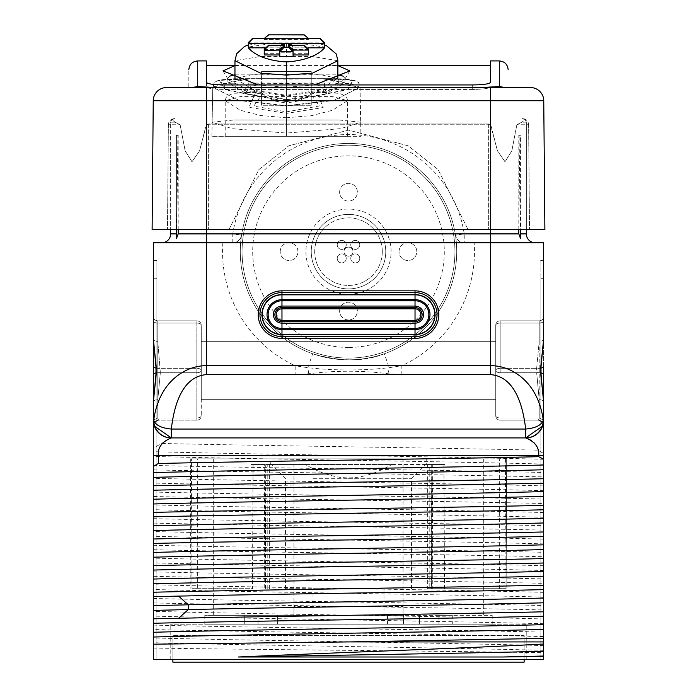 <?xml version="1.0" encoding="UTF-8"?>
<svg xmlns="http://www.w3.org/2000/svg" width="697" height="697" viewBox="0 0 697 697"><rect width="100%" height="100%" fill="white"/><g stroke="black" fill="none" stroke-linecap="round" stroke-linejoin="round"><path stroke-width="0.52" stroke-dasharray="3.48 2.61" d="M540.872 366.073A4.435 2.187 -169 0 1 541.02 366.91L543.643 339.134L540.872 366.073L540.872 374.934A4.435 2.187 169 0 0 541.02 374.089A4.435 2.187 -11 0 0 536.655 372.721L536.655 368.286L536.664 372.721L500.176 372.721L500.176 320.829L500.176 372.721A4.435 2.222 0 0 1 495.741 370.499L495.741 415.734A4.435 2.222 0 0 0 500.176 417.956A4.435 2.222 180 0 1 495.741 415.734A4.435 4.435 0 0 0 500.176 420.169L538.45 420.169L539.208 417.956L538.45 420.169L500.176 420.169A4.435 4.435 0 0 1 495.741 415.734L495.741 370.499A4.435 2.222 0 0 1 500.176 368.286L500.176 323.051L500.176 368.286A4.435 2.222 180 0 0 495.741 370.499A4.435 2.222 180 0 0 500.176 372.721A4.435 2.213 0 0 1 495.741 370.499L495.741 325.264A4.435 2.222 0 0 1 500.176 323.051L500.176 320.829L500.176 323.051A4.435 2.222 180 0 0 495.741 325.264A4.435 4.435 0 0 1 500.176 320.829L539.208 320.829L500.176 320.829A4.435 4.435 0 0 0 495.741 325.264A4.435 4.435 0 0 1 500.176 320.829L539.208 320.829L500.176 320.829A4.435 4.435 0 0 0 495.741 325.264A4.435 2.213 0 0 1 500.176 323.051A4.435 2.213 180 0 0 495.741 325.264L495.741 370.499A4.435 2.213 0 0 1 500.176 368.286A4.435 2.213 180 0 0 495.741 370.499A4.435 2.213 180 0 0 500.176 372.721L539.208 372.721L539.208 417.956L538.45 420.178L539.208 417.956L539.208 399.677L536.655 372.721L500.176 372.721L539.208 372.721L539.208 368.286L539.208 372.721A4.435 2.222 180 0 1 540.82 372.869M541.011 366.91A4.435 2.187 11 0 1 536.655 368.286L539.208 341.33L539.208 323.051L539.208 341.347L536.664 368.286L500.176 368.286L539.208 368.286L539.208 323.051L500.176 323.051L539.208 323.051L539.208 320.829L539.208 368.286L500.176 368.286L536.664 368.286A4.435 2.187 -169 0 0 541.02 366.91L541.02 374.089A4.435 2.187 169 0 0 536.664 372.721L539.208 399.66L539.208 417.956L500.176 417.956A4.435 2.213 0 0 1 495.741 415.743A4.435 4.435 0 0 0 500.176 420.178L538.45 420.178L500.176 420.178A4.435 4.435 0 0 1 495.741 415.743A4.435 2.213 180 0 0 500.176 417.956L539.208 417.956L539.208 372.721A4.435 2.213 0 0 1 543.643 374.934L543.643 260.756M153.357 659.667L156.903 659.667L153.357 659.667L153.357 366.073A4.435 2.213 180 0 0 157.792 368.286L157.792 372.721A4.435 2.213 180 0 0 153.357 374.934L153.357 420.178A17.739 17.739 0 0 0 171.096 437.916L153.357 448.11L153.357 659.667L543.643 659.667L543.643 278.251L540.097 278.251L540.097 659.667L540.097 260.512L540.097 278.251L543.643 278.251L543.643 260.512L540.097 260.512L543.643 260.512M543.643 658.587L543.643 656.025M543.643 644.011L543.643 641.928M543.643 616.235L543.643 611.8M543.643 589.627L543.643 585.192M543.643 563.01L543.643 558.576M543.643 536.402L543.643 531.968M543.643 509.795L543.643 505.36M543.643 483.187L543.643 478.743M543.643 453.869L543.643 448.293M543.643 431.765L543.643 430.746M543.643 427.906L543.643 427.392M543.643 425.126L543.643 424.63M543.643 422.094L543.643 421.354M543.643 659.667L540.097 659.667L543.643 659.667L543.643 636.57C445.671 634.226 251.329 631.883 153.357 629.539M153.357 625.104C251.321 627.448 445.671 629.792 543.643 632.135L543.643 636.57M543.643 632.135L543.643 609.962C445.671 607.618 251.321 605.275 153.357 602.931M153.357 598.496C251.329 600.84 445.671 603.184 543.643 605.527L543.643 609.962M543.643 605.527L543.643 583.354C445.671 581.01 251.329 578.667 153.357 576.314M153.357 571.88C251.329 574.232 445.679 576.576 543.643 578.919L543.643 583.354M543.643 578.919L543.643 556.746C445.679 554.394 251.329 552.05 153.357 549.706M153.357 545.272C251.329 547.615 445.671 549.959 543.643 552.312L543.643 556.746M543.643 552.312L543.643 530.129C445.671 527.786 251.329 525.442 153.357 523.098M153.357 518.664C251.329 521.007 445.671 523.351 543.643 525.695L543.643 530.129M543.643 525.695L543.643 503.522C445.671 501.178 251.329 498.834 153.357 496.491M153.357 492.056C251.321 494.4 445.671 496.743 543.643 499.087L543.643 503.522M543.643 499.087L543.643 476.914C445.671 474.57 251.321 472.226 153.357 469.874M153.357 465.439C251.329 467.783 445.671 470.135 543.643 472.479L543.643 476.914M543.643 472.479L543.643 450.558M542.71 425.841L542.632 426.085A17.739 17.739 0 0 0 543.643 420.178L543.643 420.457M543.643 421.197L543.643 442.02M543.643 444.538L543.643 447.587M543.442 422.835L543.643 366.073A4.435 2.213 0 0 1 539.208 368.286A4.435 2.222 180 0 0 540.82 368.129M543.643 320.829L543.643 316.394L543.643 320.829A4.435 2.222 0 0 1 539.208 323.051L539.208 320.829L539.208 323.051L500.176 323.051L539.208 323.051A4.435 2.213 180 0 0 543.643 320.829A4.435 2.222 180 0 1 539.208 323.051A4.435 2.213 0 0 0 543.643 320.829M543.643 316.394A4.435 4.435 180 0 1 539.208 320.829A4.435 4.435 0 0 0 543.643 316.394A4.435 4.435 180 0 1 539.208 320.829A4.435 4.435 0 0 0 543.643 316.394A4.435 4.435 180 0 1 539.208 320.829M540.872 374.934L543.643 401.873L543.224 423.985M201.764 437.916L525.904 437.916A17.739 17.739 180 0 0 543.643 420.178L543.643 401.873A4.435 2.213 180 0 0 539.208 399.66M543.643 242.774L490.418 242.774L490.418 365.751L401.838 365.751L389.196 367.694C362.135 370.726 335.004 370.726 307.804 367.694L295.162 365.751L206.582 365.751C189.07 365.08 159.552 378.366 153.706 420.178A17.739 17.625 -90 0 0 171.331 437.916L525.669 437.916A17.739 17.625 90 0 0 543.294 420.178C537.448 378.358 507.913 365.08 490.418 365.751L490.418 374.62L401.838 374.62L388.203 373.758C362.292 370.395 335.815 370.395 308.797 373.758L295.162 374.62L206.582 374.62C196.92 375.343 176.942 380.806 171.331 429.047L525.669 429.047C520.058 380.789 500.071 375.343 490.418 374.62M401.838 374.62L401.838 365.751A125.957 125.957 0 0 0 474.143 242.774L490.418 242.774L464.237 242.774L464.237 233.904L455.463 235.246C457.136 240.387 460.064 242.896 464.237 242.774A8.869 8.869 0 0 1 455.463 235.246A108.218 108.218 0 0 1 384.308 353.762C360.436 361.821 336.564 361.821 312.692 353.762A108.218 108.218 0 0 1 348.5 143.425A108.218 108.218 0 0 1 456.718 251.643A108.218 108.218 0 0 1 348.5 359.861A108.218 108.218 0 0 1 241.537 235.246A108.218 108.218 0 0 1 455.463 235.246M474.143 242.774L464.237 242.774M206.582 374.62L206.582 242.774L161.782 242.774L232.763 242.774L153.357 242.774M530.452 87.543A13.304 13.304 -90 0 1 543.756 100.734A13.304 13.304 -90 0 0 530.452 87.543L490.418 87.543L490.418 100.734L153.244 100.734A13.304 13.304 0 0 1 166.548 87.543A13.304 13.304 0 0 0 153.244 100.734L152.12 229.47L206.582 229.47L206.582 124.371L208.351 123.979L206.251 124.746L199.542 150.866L191.928 161.73L185.149 150.866L180.131 124.746L176.428 122.846C172.203 120.686 171.697 119.265 174.921 118.595L174.921 118.595C171.697 119.265 172.203 120.686 176.428 122.846L180.131 124.746L185.149 150.866L192.05 161.73L199.542 150.866L206.582 124.371L206.582 242.774L535.218 242.774L490.418 242.774L490.418 233.904L464.237 233.904A117.087 117.087 0 0 0 232.763 233.904L170.652 233.904L170.652 122.846L170.652 229.47M535.218 242.774A8.869 8.869 0 0 1 526.348 233.904L490.418 233.904L490.418 124.371L497.458 150.866L505.072 161.73L511.851 150.866L516.869 124.746L520.572 122.846L516.869 124.746L511.851 150.866L504.95 161.73L497.458 150.866L490.749 124.746L488.649 123.979L490.418 124.371L490.418 229.47L544.88 229.47M520.581 238.714L520.581 135.183L518.803 135.401L520.581 135.244L520.581 229.47L529.528 229.47L488.649 229.47L520.189 229.47L519.117 135.401M522.123 118.595A4.26 4.26 0 0 1 526.348 122.846L520.572 122.846C524.797 120.686 525.303 119.265 522.079 118.595C525.303 119.265 524.797 120.686 520.572 122.846L526.348 122.846A4.26 4.26 0 0 0 522.123 118.595L522.123 118.595A4.26 4.26 90 0 1 526.348 122.846L526.348 229.47M518.803 229.47L518.803 135.401M528.614 124.746L529.528 229.47L528.614 124.746L516.869 124.746L528.614 124.746A6.212 6.212 90 0 0 522.41 118.595A6.212 6.212 0 0 1 528.614 124.746M490.418 87.543L206.582 87.543L206.582 229.47L229.017 229.47L167.472 229.47L176.419 229.47L176.419 135.183L176.419 238.714M176.419 135.244L177.883 135.401L176.811 229.47L490.418 229.47L490.418 100.734L543.756 100.734M178.197 229.47L178.197 135.401L176.419 135.183M168.386 124.746L167.472 229.47L168.386 124.746L180.131 124.746L168.386 124.746A6.212 6.212 -90 0 1 174.59 118.595A6.212 6.212 0 0 0 168.386 124.746M208.351 123.979L488.649 123.979L208.351 123.979L208.351 229.47L208.351 124.746L490.749 124.746L488.649 124.746L488.649 229.47L488.649 124.746L206.251 124.746L208.351 124.746L208.351 123.979M174.877 118.595A4.26 4.26 -90 0 0 170.652 122.846L176.428 122.846L170.652 122.846A4.26 4.26 0 0 1 174.877 118.595A4.26 4.26 0 0 0 170.652 122.846M526.348 122.846L526.348 233.904M229.017 229.47L258.892 169.563L288.758 145.821L348.5 130.121L408.242 145.821L438.108 169.563L467.983 229.47L438.108 169.563L408.242 145.821L348.5 130.121L288.758 145.821L258.892 169.563L229.017 229.47M206.582 87.543L188.835 87.543C188.835 63.976 188.835 63.976 188.835 87.543M215.451 87.543L508.165 87.543L499.296 86.533L481.549 87.543L215.451 87.543L197.704 86.533L192.05 87.543M206.582 60.918L206.582 82.464C207.68 83.954 213.587 84.781 224.321 84.938L472.679 84.938C483.413 84.781 489.32 83.954 490.418 82.464L490.418 60.918M472.679 89.416L224.321 89.416C213.587 89.26 207.68 88.432 206.582 86.942L206.582 65.352L206.582 86.942C207.68 88.432 213.587 89.26 224.321 89.416L472.679 89.416C483.413 89.26 489.32 88.432 490.418 86.942C489.32 88.432 483.413 89.26 472.679 89.416L472.679 84.938L472.679 89.416M490.418 82.464L490.418 65.352L490.418 82.464M314.678 84.938L286.406 87.282L258.143 84.938M234.959 65.553L337.853 65.553M206.582 82.464L206.582 86.942L206.582 82.464M234.959 74.858L337.853 74.858M343.02 76.112L344.954 78.352L344.501 79.754L322.746 90.802L286.406 96.073L250.014 90.784L228.32 79.763L227.867 78.352L229.801 76.112M286.406 99.828L247.662 94.313L227.867 82.795L250.929 78.656L321.883 78.656L344.954 82.795L324.907 94.391L286.406 99.828M286.406 101.422L347.847 89.451L353.501 80.573L331.572 78.656L286.406 79.118L241.249 78.656L219.407 80.538L224.948 89.443L286.406 101.422L286.406 105.735L334.63 100.011L360.061 87.16L334.264 83.021L286.406 83.474L238.357 83.013L212.759 87.16L238.391 100.063L286.406 105.735L286.406 133.066L340.763 128.64L360.671 122.219L339.09 119.989L233.73 119.989L212.149 122.219L232.214 128.666L286.406 133.066M232.763 242.774L232.763 233.904L241.537 235.246A8.869 8.869 0 0 1 232.763 242.774C236.954 242.887 239.873 240.378 241.537 235.246A108.218 108.218 0 0 0 240.282 251.643M222.857 242.774A125.957 125.957 0 0 0 295.162 365.751L295.162 374.62M153.558 422.844L153.357 420.178A17.739 17.739 90 0 0 171.096 437.916A17.739 17.739 0 0 1 153.357 420.178L154.377 426.085L153.706 420.178C155.501 425.179 161.373 428.132 171.331 429.047L171.331 437.916L186.012 437.916M156.128 374.934A4.435 2.187 11 0 1 155.98 374.089A4.435 2.187 11 0 1 160.336 372.721L157.792 399.677A4.435 2.222 180 0 0 153.357 401.89L153.357 420.178L153.357 401.873L156.128 374.934L156.128 366.073L153.357 339.117A4.435 2.213 0 0 0 157.792 341.347L157.792 323.051L157.792 341.33L160.345 372.721L157.792 341.347M153.357 401.82L155.98 374.089A4.435 2.187 -169 0 1 160.345 372.721L196.824 372.721L196.824 417.956L196.824 368.286L196.824 420.178L196.824 323.051L196.824 372.721A4.435 2.222 180 0 0 201.259 370.499L201.259 415.734L201.259 370.499A4.435 2.222 180 0 0 196.824 368.286L196.824 320.829L196.824 368.286A4.435 2.222 0 0 1 201.259 370.499A4.435 2.222 0 0 1 196.824 372.721A4.435 2.213 180 0 0 201.259 370.499L201.259 325.264A4.435 2.222 180 0 0 196.824 323.051A4.435 2.222 0 0 1 201.259 325.264A4.435 4.435 0 0 0 196.824 320.829L157.792 320.829L196.824 320.829A4.435 4.435 0 0 1 201.259 325.264L201.259 370.499A4.435 2.213 180 0 0 196.824 368.286A4.435 2.213 0 0 1 201.259 370.499A4.435 2.213 0 0 1 196.824 372.721L157.792 372.721L157.792 417.956L158.55 420.178L157.792 417.956L158.55 420.169L196.824 420.169A4.435 4.435 0 0 0 201.259 415.734A4.435 2.222 180 0 1 196.824 417.956A4.435 2.222 0 0 0 201.259 415.734A4.435 4.435 0 0 1 196.824 420.169L158.55 420.178L157.792 417.956L157.792 323.051L196.824 323.051A4.435 2.213 180 0 1 201.259 325.264A4.435 4.435 0 0 0 196.824 320.829L157.792 320.829L196.824 320.829A4.435 4.435 0 0 1 201.259 325.264A4.435 2.213 0 0 0 196.824 323.051L157.792 323.051L157.792 320.829L157.792 323.051L196.824 323.051L157.792 323.051L157.792 320.829L157.792 368.286L196.824 368.286L157.792 368.286A4.435 2.222 0 0 1 156.18 368.129M156.128 366.073A4.435 2.187 -11 0 0 155.98 366.91L155.98 366.91A4.435 2.187 -11 0 0 160.336 368.286A4.435 2.187 169 0 1 155.989 366.918L153.357 339.134M153.357 446.707L153.357 422.53M153.357 421.345L153.357 420.465M153.357 654.823L153.357 650.144M153.357 623.266L153.357 618.831M153.357 596.658L153.357 592.223M153.357 570.05L153.357 565.615M153.357 543.433L153.357 538.999M153.357 516.826L153.357 512.391M153.357 490.218L153.357 485.783M153.357 466.398L153.357 448.18M153.357 436.583L153.357 436.104M153.357 431.609L153.357 430.624M171.096 437.916A17.739 17.739 90 0 1 153.357 420.178L153.357 401.777M153.418 421.589L153.357 401.62M153.357 320.829L153.357 316.394L153.357 320.829A4.435 2.213 0 0 0 157.792 323.051A4.435 2.222 180 0 1 153.357 320.829A4.435 2.222 0 0 0 157.792 323.051A4.435 2.213 180 0 1 153.357 320.829M153.462 422.121L154.368 426.085A4.435 4.435 0 0 1 158.55 420.178L154.891 422.103L158.55 420.178A4.435 4.435 -49.9 0 0 154.368 426.085L154.368 426.085A4.435 4.435 0 0 1 158.55 420.169A4.435 4.435 -49.9 0 0 154.368 426.085A4.435 4.435 -49.9 0 1 158.55 420.178M543.643 459.297C451.708 456.762 245.292 454.217 153.357 451.682M161.861 443.466C259.92 445.697 441.384 447.936 537.927 450.166L543.643 453.538L543.643 449.774M543.643 464.063C451.708 461.527 245.292 458.983 153.357 456.448M543.643 485.905C451.708 483.369 245.292 480.834 153.357 478.29M543.643 490.671C451.708 488.135 245.292 485.591 153.357 483.056M543.643 512.522C451.708 509.977 245.292 507.442 153.357 504.898M543.643 517.279C451.708 514.743 245.292 512.208 153.357 509.664M543.643 539.129C451.708 536.594 245.292 534.05 153.357 531.515M543.643 543.895C451.708 541.351 245.292 538.816 153.357 536.272M543.643 565.737C451.708 563.202 245.292 560.658 153.357 558.123M543.643 570.503C451.708 567.968 245.292 565.424 153.357 562.888M543.643 592.354C451.708 589.81 245.292 587.275 153.357 584.731M543.643 597.111C451.708 594.576 245.292 592.032 153.357 589.496M543.643 618.962C451.708 616.418 245.292 613.883 153.357 611.339M543.643 623.728C451.708 621.184 245.292 618.648 153.357 616.104M543.643 645.57C451.708 643.035 245.292 640.491 153.357 637.955M543.643 650.336C451.708 647.792 245.292 645.256 153.357 642.712M153.357 648.062C251.434 649.613 452.135 651.164 543.643 652.723M526.793 659.667L170.207 659.667L526.793 659.667L526.793 624.19L170.207 624.19L526.793 624.19L526.793 659.667M156.903 278.251L156.903 659.667L156.903 260.512L156.903 278.251L153.357 278.251L156.903 278.251M153.357 260.512L156.903 260.512L153.357 260.512M543.05 424.717L542.641 426.05A4.435 4.435 49.9 0 0 538.45 420.169A4.435 4.435 0 0 1 542.632 426.085L543.643 420.178L542.658 426.006M495.741 341.669L495.741 399.329L495.741 341.669L201.259 341.669L201.259 399.329L201.259 341.669L201.259 399.329L201.259 341.669L495.741 341.669L495.741 399.329L201.259 399.329L495.741 399.329L495.741 341.669M153.357 316.394A4.435 4.435 180 0 0 157.792 320.829A4.435 4.435 0 0 1 153.357 316.394A4.435 4.435 0 0 0 157.792 320.829A4.435 4.435 180 0 1 153.357 316.394A4.435 4.435 180 0 0 157.792 320.829M154.272 425.797L153.732 423.802M170.207 659.667L170.207 624.19L170.207 659.667M277.537 624.19L492.195 624.19L204.805 624.19L277.537 624.19L277.537 615.312L258.021 615.312L492.195 615.312L204.805 615.312L277.537 615.312L277.537 624.19M419.463 624.19L419.463 615.312L419.463 624.19M403.493 615.312L387.532 615.312L403.493 615.312L403.493 624.19L403.493 615.312M438.979 624.19L438.979 615.312L452.283 615.312L438.979 615.312L438.979 624.19L438.979 615.312M258.021 624.19L258.021 615.312L244.717 615.312L258.021 615.312L244.717 615.312L258.021 615.312L258.021 624.19M383.977 615.312L313.023 615.312L383.977 615.312L383.977 588.704L313.023 588.704L383.977 588.704M403.058 615.312L213.674 615.312L403.058 615.312L403.058 606.442L403.058 615.312M313.023 615.312L313.023 588.704M348.5 588.704L285.526 588.704L348.5 588.704M313.145 478.717L348.5 478.717L313.145 478.717M305.181 464.524L391.819 464.524C375.77 473.585 361.334 478.02 348.5 477.828C335.666 478.02 321.23 473.585 305.181 464.524L250.929 464.524L264.703 464.524L264.224 588.704L265.435 588.704L265.949 464.524L443.954 464.524L431.051 464.524L431.565 588.704L432.776 588.704L432.297 464.524L446.071 464.524L429.204 464.524L429.204 588.704L427.67 588.704L506.109 588.704L432.776 588.704L446.071 588.704L446.071 464.524M348.5 478.717L411.474 478.717L348.5 478.717M499.34 588.704L499.34 458.844L426.233 458.844L426.233 464.524L429.204 464.524M426.233 464.524L391.819 464.524M270.767 464.524L270.767 458.844L190.325 458.844L191.431 458.844L192.006 588.704L190.891 588.704L197.66 588.704L197.66 458.844M426.233 458.844L270.767 458.844M499.34 458.844L506.675 458.844L506.109 588.704L506.675 458.844L191.431 458.844M429.204 588.704L446.071 588.704M444.503 588.704L443.954 464.524M505.569 458.844L504.994 588.704M253.046 464.524L252.497 588.704L192.006 588.704M197.66 588.704L252.497 588.704M190.325 458.844L190.891 588.704L190.325 458.844M403.058 458.844L213.674 458.844L403.058 458.844L403.058 606.442L293.942 606.442L293.942 458.844M293.942 606.442L293.942 615.312L293.942 606.442M525.669 437.916L525.669 429.047C535.627 428.132 541.499 425.179 543.294 420.178L543.643 420.178A17.739 17.739 0 0 1 525.904 437.916C532.822 439.92 536.829 444.006 537.927 450.166M542.623 426.085A4.435 4.435 0 0 0 538.45 420.178L542.109 422.103L538.45 420.178A4.435 4.435 49.9 0 1 542.632 426.085A4.435 4.435 49.9 0 0 538.45 420.178A4.435 4.435 49.9 0 1 542.641 426.05L543.643 420.169L539.208 417.956L500.176 417.956L539.208 417.956L543.643 420.178L539.208 417.956L543.643 420.178L543.555 421.964M201.259 415.743A4.435 2.213 180 0 1 196.824 417.956A4.435 2.213 0 0 0 201.259 415.743A4.435 4.435 0 0 1 196.824 420.178A4.435 4.435 0 0 0 201.259 415.743M308.797 373.758A17.739 1.368 -97.7 0 1 307.804 367.694L312.692 353.762C340.65 361.865 364.522 361.865 384.308 353.762L389.196 367.694A17.739 1.377 -82.3 0 1 388.203 373.758M348.5 358.084A106.441 106.441 0 0 0 454.941 251.643A106.441 106.441 0 0 0 348.5 145.203A106.441 106.441 0 0 0 242.059 251.643A106.441 106.441 0 0 0 348.5 358.084A106.441 106.441 0 0 1 242.059 251.643A106.441 106.441 0 0 1 348.5 145.203A106.441 106.441 0 0 1 454.941 251.643A106.441 106.441 0 0 1 348.5 358.084A106.441 106.441 0 0 1 242.059 251.643A106.441 106.441 0 0 1 348.5 145.203A106.441 106.441 0 0 1 454.941 251.643A106.441 106.441 0 0 1 348.5 358.084M348.5 294.221A42.578 42.578 0 0 0 391.078 251.643A42.578 42.578 0 0 0 348.5 209.065A42.578 42.578 0 0 0 305.922 251.643A42.578 42.578 0 0 0 348.5 294.221M339.631 192.215A8.869 8.869 0 0 1 348.5 183.346A8.869 8.869 0 0 1 357.369 192.215A8.869 8.869 0 0 1 348.5 201.084A8.869 8.869 0 0 1 339.631 192.215A8.869 8.869 0 0 1 348.5 183.346A8.869 8.869 0 0 1 357.369 192.215A8.869 8.869 0 0 1 348.5 201.084A8.869 8.869 0 0 1 339.631 192.215M339.631 311.071A8.869 8.869 0 0 1 348.5 302.202A8.869 8.869 0 0 1 357.369 311.071A8.869 8.869 0 0 1 348.5 319.94A8.869 8.869 0 0 1 339.631 311.071A8.869 8.869 0 0 1 348.5 302.202A8.869 8.869 0 0 1 357.369 311.071A8.869 8.869 0 0 1 348.5 319.94A8.869 8.869 0 0 1 339.631 311.071M280.203 251.643A8.869 8.869 0 0 1 289.072 242.774A8.869 8.869 0 0 1 297.941 251.643A8.869 8.869 0 0 1 289.072 260.512A8.869 8.869 0 0 1 280.203 251.643A8.869 8.869 0 0 1 289.072 242.774A8.869 8.869 0 0 1 297.941 251.643A8.869 8.869 0 0 1 289.072 260.512A8.869 8.869 0 0 1 280.203 251.643M399.059 251.643A8.869 8.869 0 0 1 407.928 242.774A8.869 8.869 0 0 1 416.797 251.643A8.869 8.869 0 0 1 407.928 260.512A8.869 8.869 0 0 1 399.059 251.643A8.869 8.869 0 0 1 407.928 242.774A8.869 8.869 0 0 1 416.797 251.643A8.869 8.869 0 0 1 407.928 260.512A8.869 8.869 0 0 1 399.059 251.643M348.5 288.898A37.255 37.255 0 0 0 385.755 251.643A37.255 37.255 0 0 0 348.5 214.388A37.255 37.255 0 0 0 311.245 251.643A37.255 37.255 0 0 0 348.5 288.898A37.255 37.255 0 0 0 385.755 251.643A37.255 37.255 0 0 0 348.5 214.388A37.255 37.255 0 0 0 311.245 251.643A37.255 37.255 0 0 0 348.5 288.898M161.782 242.774A8.869 8.869 0 0 0 170.652 233.904M281.971 321.718L415.029 321.718A7.092 7.092 0 0 0 422.121 314.617A7.092 7.092 0 0 0 415.029 307.525L281.971 307.525A7.092 7.092 0 0 0 274.879 314.617A7.092 7.092 0 0 0 281.971 321.718M172.873 659.667L172.873 635.542L172.873 662.15L524.127 662.15L524.127 635.542L172.873 635.542L524.127 635.542L524.127 659.667M286.406 101.736L347.515 89.835L352.577 80.321L330.613 78.656L242.207 78.656L220.13 80.355L225.497 89.93L286.406 101.736L286.406 106.049L333.793 100.499L360.061 87.299L350.992 83.579L333.88 83.013L238.914 83.013L221.759 83.588L212.759 87.299L239.071 100.516L286.406 106.049L286.406 136.316L360.915 136.316L211.897 136.316L347.611 136.316L225.209 136.316L286.406 136.316L225.209 136.316L286.406 136.316L286.406 79.075M286.406 99.688L337.104 88.528L339.012 80.094L319.069 78.656L253.752 78.656L233.826 80.085L235.708 88.528L286.406 99.688L286.406 95.289L318.738 90.227L337.853 78.508L318.712 74.239L254.004 74.239L234.959 78.491L254.187 90.261L286.406 95.289M337.853 60.717L312.16 56.483L260.295 56.483L234.959 60.717M248.341 42.857L324.48 42.857L324.506 47.047L299.17 43.179L273.651 43.179L248.306 47.047L324.506 47.047L324.506 47.84M248.306 42.857L248.306 47.047M264.233 39.198L264.302 38.422M308.457 38.422L308.588 39.433L264.233 39.433L264.363 38.422M264.233 39.241L308.588 39.241L308.518 38.422M264.233 43.632L308.588 43.632M264.233 43.928L308.588 43.928M264.459 47.84L308.353 47.84M264.233 49.217L264.233 54.958M264.233 53.678L279.758 53.678L279.758 52.266L293.062 52.266L293.062 53.678L308.588 53.678L308.588 54.958M293.062 50.506L293.062 56.562M279.758 50.506L279.758 56.562M308.588 49.217L308.588 53.678M264.233 49.635L279.758 49.635L279.758 47.814L293.062 47.814L293.062 49.217L289.464 45.227M293.062 49.217L293.062 53.678M293.062 48.206L293.062 52.266M279.758 47.814L280.673 45.2M293.062 47.814L292.148 45.2M279.758 49.635L279.758 53.678M279.758 48.206L279.758 52.266M279.758 49.217L283.348 45.227M286.406 117.784L311.942 115.554L332.391 110.292L347.611 100.699L332.556 96.587L240.369 96.578L225.209 100.708L240.317 110.257L260.443 115.475L286.406 117.784L286.406 113.393L323.181 107.538L316.961 91.96L255.86 91.96L248.907 107.312L286.406 113.393M286.406 111.86L319.374 105.979L309.215 91.96L263.597 91.96L253.821 106.118L286.406 111.86L286.406 103.06L298.482 100.96L324.549 87.378L311.245 83.135L286.406 83.091L308.414 83.091C315.506 83.117 338.864 83.039 311.245 83.135L308.301 83.091M225.209 136.316L225.209 100.699L225.967 97.763L227.501 95.881L233.373 93.32L263.597 91.96C248.611 92.37 242.443 92.753 245.083 93.102C247.801 90.349 248.864 88.441 248.271 87.378L263.318 83.109L261.558 83.091L286.406 83.091L248.271 83.091L248.271 87.378L274.609 101.021L286.406 103.06M347.611 136.316L347.611 100.699L346.853 97.763L345.363 95.925L339.439 93.32L309.215 91.96C322.476 92.196 328.653 92.579 327.738 93.102L325.56 90.993L324.602 88.197L324.549 83.091L311.245 83.135M261.575 83.091L311.245 83.091L311.245 71.564L311.245 105.264L311.245 83.091L261.575 83.091L261.575 71.564L261.575 105.264L311.245 105.264L261.575 105.264L261.575 83.091M261.575 71.564L311.245 71.564L311.245 83.091L311.245 71.564L261.575 71.564M261.575 78.656L311.245 78.656L261.575 78.656M382.296 251.643A33.796 33.796 0 0 1 348.5 285.439A33.796 33.796 0 0 1 314.704 251.643A33.796 33.796 0 0 1 348.5 217.847A33.796 33.796 0 0 1 382.296 251.643A33.796 33.796 0 0 1 348.5 285.439A33.796 33.796 0 0 1 314.704 251.643A33.796 33.796 0 0 1 348.5 217.847A33.796 33.796 0 0 1 382.296 251.643M355.261 249.387A4.504 4.504 0 0 0 359.765 244.882A4.504 4.504 0 0 0 355.261 240.378A4.504 4.504 0 0 0 350.757 244.882A4.504 4.504 0 0 0 355.261 249.387A4.504 4.504 0 0 0 359.765 244.882A4.504 4.504 0 0 0 355.261 240.378A4.504 4.504 0 0 0 350.757 244.882A4.504 4.504 0 0 0 355.261 249.387M355.261 262.908A4.504 4.504 0 0 0 359.765 258.404A4.504 4.504 0 0 0 355.261 253.891A4.504 4.504 0 0 0 350.757 258.404A4.504 4.504 0 0 0 355.261 262.908A4.504 4.504 0 0 0 359.765 258.404A4.504 4.504 0 0 0 355.261 253.891A4.504 4.504 0 0 0 350.757 258.404A4.504 4.504 0 0 0 355.261 262.908M341.739 249.387A4.504 4.504 0 0 0 346.243 244.882A4.504 4.504 0 0 0 341.739 240.378A4.504 4.504 0 0 0 337.235 244.882A4.504 4.504 0 0 0 341.739 249.387A4.504 4.504 0 0 0 346.243 244.882A4.504 4.504 0 0 0 341.739 240.378A4.504 4.504 0 0 0 337.235 244.882A4.504 4.504 0 0 0 341.739 249.387M341.739 262.908A4.504 4.504 0 0 0 346.243 258.404A4.504 4.504 0 0 0 341.739 253.891A4.504 4.504 0 0 0 337.235 258.404A4.504 4.504 0 0 0 341.739 262.908A4.504 4.504 0 0 0 346.243 258.404A4.504 4.504 0 0 0 341.739 253.891A4.504 4.504 0 0 0 337.235 258.404A4.504 4.504 0 0 0 341.739 262.908M348.5 256.147A4.504 4.504 0 0 0 353.004 251.643A4.504 4.504 0 0 0 348.5 247.139A4.504 4.504 0 0 0 343.996 251.643A4.504 4.504 0 0 0 348.5 256.147A4.504 4.504 0 0 0 353.004 251.643A4.504 4.504 0 0 0 348.5 247.139A4.504 4.504 0 0 0 343.996 251.643A4.504 4.504 0 0 0 348.5 256.147M543.643 401.89A4.435 2.222 0 0 0 539.208 399.677M543.643 339.108A4.435 2.222 0 0 1 539.208 341.33M543.643 339.125A4.435 2.213 180 0 1 539.208 341.347M488.649 123.979L488.649 124.746L488.649 123.979M197.704 60.918L197.704 86.533M499.296 86.533L499.296 60.918M224.321 84.938L224.321 89.416L224.321 84.938M286.406 87.282L286.406 96.073M286.406 65.718L286.406 74.579M286.406 79.118L286.406 120.389M153.357 401.873A4.435 2.213 -0 0 1 157.792 399.66L160.336 372.721L196.824 372.721L157.792 372.721A4.435 2.222 0 0 0 156.18 372.869M157.792 399.677L157.792 417.956L153.357 420.178L157.792 417.956L153.357 420.178L157.792 417.956L196.824 417.956L157.792 417.956L196.824 417.956L157.792 417.956L157.792 399.66M153.357 339.108A4.435 2.222 180 0 0 157.792 341.33M431.704 464.524L431.704 588.704M267.796 588.704L267.796 464.524M265.296 588.704L265.296 464.524M543.643 421.371L543.643 420.23C545.734 421.293 537.561 440.356 525.904 437.916A17.739 17.739 0 0 0 543.643 420.178L543.608 421.337M348.5 347.437A95.794 95.794 0 0 1 252.706 251.643A95.794 95.794 0 0 1 348.5 155.849A95.794 95.794 0 0 1 444.294 251.643A95.794 95.794 0 0 1 348.5 347.437M286.406 78.866L286.406 74.431M286.406 43.214L286.406 56.518M293.062 49.635L308.588 49.635M286.406 92.178L286.406 96.613M286.415 92.065L286.406 83.091M234.959 65.352L245.144 65.352M327.677 65.352L337.853 65.352M349.824 70.894L344.501 79.754M222.996 70.902L228.32 79.763M227.867 78.352L227.867 82.795M344.954 78.352L344.954 82.795M212.149 122.219L212.759 87.16C217.037 83.562 204.509 79.702 241.249 78.656L250.929 78.656M321.883 78.656L331.572 78.656C369.985 79.806 355.418 84.276 360.061 87.16L360.671 122.219M339.09 119.989L233.73 119.989M155.98 374.089L155.98 366.91M153.357 422.147L153.357 420.178L154.298 425.867M153.357 443.954L153.357 438.657M153.357 437.829L153.357 433.639M153.357 433.281L153.357 429.056M153.357 428.42L153.357 425.1M153.357 420.3C152.695 424.604 155.483 429.587 161.721 435.233M153.793 424.081L153.471 422.147M543.233 423.942L543.059 424.691M543.207 424.081L543.076 424.604M542.858 425.405L542.702 425.867M153.924 424.604L154.142 425.405M204.805 615.312L204.805 624.19M492.195 615.312L492.195 624.19M387.532 615.312L387.532 624.19M452.283 615.312L452.283 624.19M244.717 615.312L244.717 624.19L244.717 615.312M285.526 588.704L285.526 478.717L271.333 464.524M411.474 588.704L411.474 478.717L425.667 464.524M427.67 464.524L427.67 588.704M250.929 588.704L250.929 464.524M269.33 588.704L269.33 464.524M213.674 458.844L213.674 615.312M483.326 458.844L483.326 615.312M543.643 421.816L543.643 423.497M543.643 424.29L543.643 427.775M543.643 428.315L543.643 432.619M543.643 433.116L543.643 438.073M543.643 438.518L543.643 444.12M543.643 420.169L542.641 426.059M541.02 374.089L543.643 401.873M153.357 420.169L154.359 426.059M211.897 136.316L212.759 87.299C215.687 84.746 206.634 78.656 242.216 78.656L253.769 78.656C238.513 79.109 231.988 79.65 234.192 80.268L234.959 78.491M337.853 78.491L338.629 80.268C340.824 79.641 334.307 79.109 319.069 78.656L330.613 78.656C366.195 78.691 357.082 84.659 360.061 87.299L360.915 136.316M324.506 45.035L320.742 44.216L299.17 43.179L261.358 43.371L248.306 45.035"/><path stroke-width="1.05" d="M490.418 374.62L490.418 242.774L206.582 242.774L206.582 365.751L490.418 365.751C507.93 365.08 537.448 378.366 543.294 420.178C541.499 425.179 535.627 428.132 525.669 429.047L171.331 429.047C176.942 380.789 196.929 375.343 206.582 374.62L490.418 374.62C500.08 375.343 520.058 380.806 525.669 429.047L525.669 437.916L171.096 437.916C161.739 441.942 157.487 447.857 158.332 455.655L158.332 463.488L153.357 466.398L153.357 490.218C251.329 487.874 445.671 485.53 543.643 483.187L543.643 658.587M543.643 464.986L543.643 478.743C445.671 481.096 251.321 483.439 153.357 485.783L153.357 472.601C245.292 470.066 451.708 467.521 543.643 464.986L543.643 401.89L540.863 374.934L540.863 366.064L543.643 339.108L543.643 242.774L490.418 242.774L490.418 233.904L518.803 233.904L520.581 238.714L520.581 229.47M540.863 374.934A4.435 2.187 -11 0 0 541.011 374.089L541.011 374.089A4.435 2.187 -11 0 0 541.011 374.08L543.643 401.89L543.294 420.178A17.739 17.625 90 0 1 525.669 437.916L171.096 437.916A17.739 17.739 0 0 1 153.357 420.178L153.357 401.873M540.863 366.064A4.435 2.187 11 0 1 541.011 366.91L543.643 339.108L543.643 320.829L543.643 339.125L543.643 242.774M540.82 368.129A4.435 2.222 180 0 0 543.643 366.064L543.643 401.577M543.643 453.869L543.643 505.36C445.671 507.704 251.329 510.047 153.357 512.391L153.357 499.218C245.292 496.673 451.708 494.138 543.643 491.594M543.643 656.391L502.729 657.001L543.643 656.025L543.643 644.011C465.596 648.315 333.732 652.645 238.4 657.001C339.822 655.093 474.291 653.176 543.643 651.259M543.643 638.408L348.535 641.928L543.643 641.928L543.643 616.235C445.671 618.579 251.329 620.922 153.357 623.266L153.357 650.144M153.357 499.218L153.357 516.826C251.329 514.482 445.679 512.138 543.643 509.795L543.643 531.968C445.679 534.311 251.329 536.655 153.357 538.999L153.357 543.433C251.329 541.09 445.671 538.746 543.643 536.402L543.643 558.576C445.671 560.919 251.329 563.272 153.357 565.615L153.357 570.05C251.329 567.707 445.679 565.354 543.643 563.01L543.643 585.192C445.679 587.536 251.329 589.88 153.357 592.223L153.357 618.831L178.589 618.274C281.544 616.113 453.555 613.952 543.643 611.8L543.643 589.627C453.555 591.779 281.544 593.94 178.589 596.101L153.357 596.658L153.357 632.266C245.292 629.731 451.708 627.187 543.643 624.651M543.643 448.293L543.643 436.819M543.643 436.444L543.643 431.765M543.643 430.746L543.643 427.906M543.643 427.392L543.643 425.126M543.643 424.63L543.643 423.262M543.643 423.009L543.643 422.094M543.643 421.354L543.643 420.396M543.643 401.786L543.643 374.934A4.435 2.222 180 0 0 540.82 372.869M543.643 420.457L543.643 421.197M543.643 442.02L543.643 444.538M543.643 447.587L543.643 450.558M153.357 401.82L153.357 242.774L206.582 242.774L206.582 233.904L490.418 233.904L490.418 229.47L152.12 229.47L153.244 100.734L543.756 100.734L544.88 229.47L490.418 229.47L490.418 87.543L530.452 87.543A13.304 13.304 0 0 1 543.756 100.734L544.88 229.47M520.581 233.904L526.348 233.904A8.869 8.869 0 0 0 535.218 242.774A8.869 8.869 0 0 1 526.348 233.904L526.348 229.47M518.803 233.904L518.803 229.47M178.197 229.47L178.197 233.904L176.419 238.714L176.419 229.47M170.652 229.47L170.652 233.904L176.419 233.904M161.782 242.774A8.869 8.869 0 0 0 170.652 233.904M215.451 87.543L197.704 86.533L192.05 87.543L166.548 87.543L490.418 87.543M192.05 87.543L188.835 87.543M504.95 87.543L481.549 87.543L499.296 86.533L504.95 87.543M166.548 87.543A13.304 13.304 90 0 0 153.244 100.734M499.296 86.533L499.296 60.918L490.418 60.918L490.418 82.464C489.32 83.954 483.413 84.781 472.679 84.938L224.321 84.938C213.587 84.781 207.68 83.954 206.582 82.464L206.582 60.918L197.704 60.918C192.32 61.441 189.366 64.403 188.835 69.787M508.165 87.543C508.165 63.976 508.165 63.976 508.165 87.543M258.143 84.938L222.996 70.902L234.959 65.553M337.853 65.553L349.824 70.894L314.678 84.938M337.853 74.858L343.02 76.112M229.801 76.112L234.959 74.858M153.357 339.117L153.357 242.774M153.357 443.954L153.357 446.707M153.357 422.53L153.357 421.345M153.357 420.465L153.357 472.601M543.643 659.667L153.357 659.667L153.357 654.823M153.357 448.18L153.357 436.583M153.357 436.104L153.357 431.609M153.357 430.624L153.357 423.262M153.357 423.018L153.357 401.89L156.137 374.934A4.435 2.187 -169 0 1 155.989 374.089L153.357 401.89M153.357 659.667L153.357 632.266M153.357 401.62L153.357 374.934A4.435 2.222 0 0 1 156.18 372.869M156.18 368.129A4.435 2.222 0 0 1 153.357 366.064L153.357 339.221M502.729 657.001L238.4 657.001M348.535 641.928L153.357 644.185M153.357 637.032C245.292 634.488 451.708 631.952 543.643 629.408M153.357 610.415L188.286 609.57C289.847 607.314 462.111 605.057 543.643 602.8M153.357 605.658L188.286 604.804C289.847 602.548 462.111 600.291 543.643 598.035M153.357 583.807C245.292 581.272 451.708 578.728 543.643 576.192M153.357 579.041C245.292 576.506 451.708 573.971 543.643 571.427M153.357 557.199C245.292 554.655 451.708 552.12 543.643 549.584M153.357 552.433C245.292 549.898 451.708 547.354 543.643 544.819M153.357 530.591C245.292 528.047 451.708 525.512 543.643 522.968M153.357 525.826C245.292 523.281 451.708 520.746 543.643 518.211M153.357 503.975C245.292 501.439 451.708 498.895 543.643 496.36M153.357 477.367C245.292 474.831 451.708 472.287 543.643 469.752M543.643 459.192L538.668 456.692L538.668 455.655C539.513 447.857 535.261 441.942 525.904 437.916A17.739 17.739 0 0 0 542.632 426.076A4.435 4.435 49.9 0 0 542.641 426.05L525.669 437.916M158.332 463.488C255.982 461.222 441.018 458.957 538.668 456.692M543.224 423.985L543.442 422.835M155.989 366.91L153.357 339.108L156.137 366.064A4.435 2.187 169 0 0 155.989 366.91L155.989 366.91A4.435 2.187 169 0 0 155.989 366.918L155.989 374.089M156.137 366.064L156.137 374.934M154.368 426.085L171.331 437.916A17.739 17.625 -90 0 1 153.706 420.178C159.552 378.358 189.087 365.08 206.582 365.751L206.582 374.62M153.95 424.726L154.272 425.797M153.95 424.708L153.558 422.844M153.418 421.589L153.462 422.121M153.471 422.147L153.732 423.802M171.331 437.916L171.331 429.047C161.373 428.132 155.501 425.179 153.706 420.178L153.357 420.178A17.739 17.739 0 0 0 171.096 437.916L171.331 437.916M525.904 437.916A17.739 17.739 -90 0 0 543.643 420.178A17.739 17.739 -90 0 1 525.904 437.916L525.904 437.916M186.012 437.916L201.764 437.916M281.971 321.718L415.029 321.718A7.092 7.092 0 0 0 422.121 314.617A7.092 7.092 0 0 0 415.029 307.525L281.971 307.525A7.092 7.092 0 0 0 274.879 314.617A7.092 7.092 0 0 0 281.971 321.718L281.971 320.428L415.029 320.428A5.811 5.811 0 0 0 420.84 314.617A5.811 5.811 0 0 0 415.029 308.806L281.971 308.806A5.811 5.811 0 0 0 276.16 314.617A5.811 5.811 0 0 0 281.971 320.428L281.971 307.525A7.092 7.092 0 0 0 274.879 314.617A7.092 7.092 0 0 0 281.971 321.718L281.971 323.164L415.029 323.164A8.547 8.547 0 0 0 423.576 314.617A8.547 8.547 0 0 0 415.029 306.07L281.971 306.07A8.547 8.547 0 0 0 273.424 314.617A8.547 8.547 0 0 0 281.971 323.164L281.971 328.453L415.029 328.453A13.835 13.835 0 0 0 428.864 314.617A13.835 13.835 0 0 0 415.029 300.782L281.971 300.782A13.835 13.835 0 0 0 268.136 314.617A13.835 13.835 0 0 0 281.971 328.453L281.971 329.585L415.029 329.585A14.968 14.968 0 0 0 429.988 314.617A14.968 14.968 0 0 0 415.029 299.658L281.971 299.658L281.971 307.525M524.127 659.667L524.127 662.15L172.873 662.15L172.873 659.667M234.959 78.491L234.959 60.717L260.678 73.194L286.406 75.093L312.509 73.124L337.853 60.717L336.285 54.009L326.44 45.645L324.506 45.035M337.853 78.508L337.853 60.717M248.306 47.047L248.306 47.84C260.617 61.772 287.303 61.815 286.406 61.894C285.448 61.998 313.18 61.31 324.506 47.84L324.506 47.047M324.48 42.857L324.506 47.84L308.353 47.84M324.514 43.397L248.306 43.397L248.306 42.604L252.488 38.422L320.071 38.701L252.741 38.431M324.514 42.604L320.071 38.431M248.306 43.397L248.306 47.84L264.459 47.84M248.315 43.127L252.741 38.701M264.302 38.422L268.572 34.85L304.153 34.946L268.667 34.85M264.363 38.422L268.667 34.946M308.457 38.422L304.153 34.946M308.518 38.422L304.153 34.85M293.062 54.958L308.588 54.958L308.562 50.071L304.153 45.653L288.628 45.653L288.628 47.222L284.193 47.222L284.193 45.653L268.667 45.227L284.193 45.227L284.193 43.789L288.628 43.789L288.628 45.227L304.153 45.653M293.036 51.63L279.785 51.63L279.758 56.562L293.062 56.562L293.036 51.63L288.628 47.222M279.758 52.101L279.776 50.071L264.233 50.506L264.233 54.958L279.758 54.958M264.233 50.506L264.233 49.217L268.667 45.227M264.259 50.071L268.667 45.653M279.776 50.071L284.193 45.653M279.785 51.63L284.193 47.222M308.562 50.071L293.036 50.071L288.628 45.653M293.036 50.071L293.062 52.101M308.588 50.506L308.588 49.217L304.153 45.227M289.464 45.227L288.628 45.227M280.673 45.2L284.193 43.789M292.148 45.2L288.628 43.789M283.348 45.227L284.193 45.227M324.506 43.127L320.071 38.701M415.029 321.718L415.029 334.612A19.995 19.995 0 0 0 435.024 314.617A19.995 19.995 0 0 0 415.029 294.622L281.971 294.622A19.995 19.995 0 0 0 261.976 314.617A19.995 19.995 0 0 0 281.971 334.612L415.029 334.612L415.029 336.625A22.008 22.008 0 0 0 437.036 314.617A22.008 22.008 0 0 0 415.029 292.609L281.971 292.609L281.971 299.658A14.968 14.968 0 0 0 267.012 314.617A14.968 14.968 0 0 0 281.971 329.585L281.971 334.403L415.029 334.403A19.786 19.786 0 0 0 434.815 314.617A19.786 19.786 0 0 0 415.029 294.831L415.029 290.849L281.971 290.849A23.776 23.776 0 0 0 258.204 314.617A23.776 23.776 0 0 0 281.971 338.393L415.029 338.393L415.029 336.625L281.971 336.625L281.971 334.403A19.786 19.786 0 0 1 262.185 314.617A19.786 19.786 0 0 1 281.971 294.831L415.029 294.831L415.029 321.718A7.092 7.092 0 0 0 422.121 314.617A7.092 7.092 0 0 0 415.029 307.525M281.971 338.393L281.971 336.625A22.008 22.008 0 0 1 259.964 314.617A22.008 22.008 0 0 1 281.971 292.609L281.971 290.849M415.029 338.393A23.776 23.776 0 0 0 438.796 314.617A23.776 23.776 0 0 0 415.029 290.849M178.197 233.904L206.582 233.904L206.582 87.543M197.704 86.533L197.704 60.918M178.589 618.274L188.286 609.57L188.286 604.804L178.589 596.101M153.357 420.178L153.357 455.655L543.643 455.655L543.643 420.178M286.406 61.894L286.406 75.093M541.011 374.089L541.011 366.91M499.296 60.918C504.68 61.441 507.634 64.403 508.165 69.787M206.582 65.352L234.959 65.352M337.853 65.352L490.418 65.352M153.357 438.657L153.357 437.829M153.357 429.056L153.357 428.42M153.357 425.1L153.357 422.147M153.366 420.648L153.819 424.177M543.634 420.788L543.259 423.846M543.555 421.964L543.207 424.081M543.076 424.604L542.858 425.405M543.608 421.337L542.641 426.041M153.793 424.081L153.924 424.604M154.142 425.405L154.298 425.867M153.854 424.36L154.168 425.475M543.643 421.371L543.643 421.816M543.643 423.497L543.643 424.29M543.643 427.775L543.643 428.315M543.643 432.619L543.643 433.116M543.643 438.073L543.643 438.518M543.643 444.12L543.643 449.774M252.488 38.422L320.332 38.422M268.572 34.85L304.24 34.85M289.046 45.2L304.572 45.2M283.801 43.772L289.02 43.772M268.249 45.2L283.766 45.2M248.306 45.035L244.734 46.316L236.692 53.686L234.959 60.717"/></g></svg>
